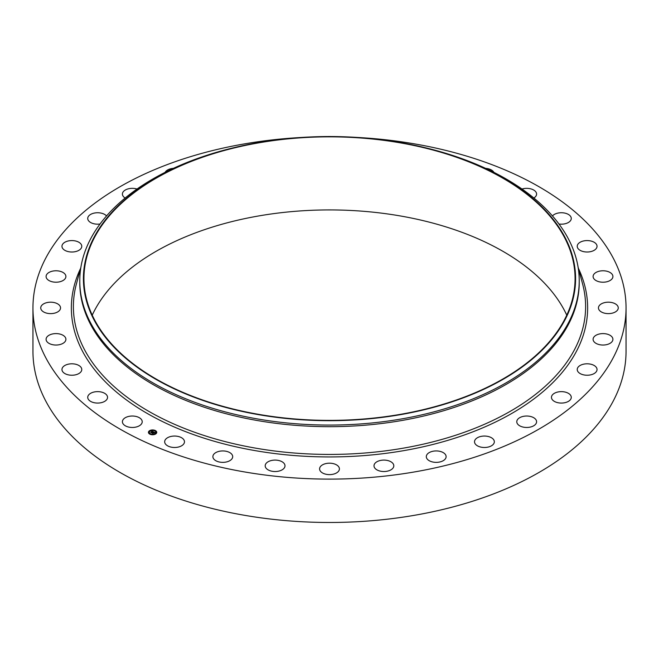 <?xml version="1.0" encoding="UTF-8"?>
<svg xmlns="http://www.w3.org/2000/svg" width="659" height="659" viewBox="0 0 659 659"><rect width="100%" height="100%" fill="white"/><g stroke="black" fill="none" stroke-linecap="round" stroke-linejoin="round"><path stroke-width="0.99" d="M141.817 420.137A9.91 5.717 180 0 1 142.22 421.752A9.91 5.717 180 0 1 133.728 427.411A9.91 5.717 180 0 1 122.813 423.358A9.91 5.717 180 0 1 122.409 421.752A9.91 5.717 180 0 1 130.91 416.084A9.91 5.717 180 0 1 141.817 420.137M357.507 137.459A296.55 171.208 180 0 1 626.05 307.901L626.05 351.272A296.55 171.208 180 0 1 412.987 515.552A296.55 171.208 180 0 1 32.95 351.272L32.95 307.901A296.55 171.208 180 0 1 246.013 143.621A296.55 171.208 180 0 1 301.493 137.459M626.05 307.901A296.55 171.208 180 0 1 412.987 472.19A296.55 171.208 180 0 1 32.95 307.901M425.071 147.69L426.488 148.028A249.728 144.181 180 0 1 579.228 280.891L579.228 282.497A249.728 144.181 180 0 1 399.807 420.846A249.728 144.181 180 0 1 79.772 282.497L79.772 280.891A249.728 144.181 180 0 1 232.512 148.028L233.929 147.69A246.087 142.072 180 0 1 260.214 142.286A246.087 142.072 180 0 1 425.071 147.69A246.087 142.072 180 0 1 575.192 286.665A246.087 142.072 180 0 1 398.786 414.939A246.087 142.072 180 0 1 97.68 326.279A246.087 142.072 180 0 1 233.929 147.69M579.228 280.891A249.728 144.181 180 0 1 399.807 419.239A249.728 144.181 180 0 1 79.772 280.891M260.363 142.575A245.568 141.776 180 0 1 575.068 278.609A245.568 141.776 180 0 1 398.637 414.651A245.568 141.776 180 0 1 83.932 278.609A245.568 141.776 180 0 1 260.363 142.575M92.235 315.15A245.568 141.776 180 0 1 260.363 215.658A245.568 141.776 180 0 1 566.765 315.15M552.464 215.954A9.91 5.717 180 0 1 563.157 212.832A9.91 5.717 180 0 1 571.229 217.948A9.91 5.717 180 0 1 571.271 218.458A9.91 5.717 180 0 1 558.964 224.011M81.716 370.127A9.91 5.717 180 0 1 71.337 375.226A9.91 5.717 180 0 1 61.962 369.518A9.91 5.717 180 0 1 62.02 368.908A9.91 5.717 180 0 1 72.399 363.809A9.91 5.717 180 0 1 81.774 369.518A9.91 5.717 180 0 1 81.716 370.127M577.284 245.683A9.91 5.717 180 0 1 587.663 240.584A9.91 5.717 180 0 1 597.038 246.293A9.91 5.717 180 0 1 596.98 246.903A9.91 5.717 180 0 1 586.601 252.002A9.91 5.717 180 0 1 577.226 246.293A9.91 5.717 180 0 1 577.284 245.683M65.447 341.024A9.91 5.717 180 0 1 54.499 344.97A9.91 5.717 180 0 1 46.089 339.311A9.91 5.717 180 0 1 46.542 337.606A9.91 5.717 180 0 1 57.498 333.66A9.91 5.717 180 0 1 65.9 339.311A9.91 5.717 180 0 1 65.447 341.024M593.553 274.787A9.91 5.717 180 0 1 604.501 270.841A9.91 5.717 180 0 1 612.911 276.492A9.91 5.717 180 0 1 612.458 278.205A9.91 5.717 180 0 1 601.502 282.151A9.91 5.717 180 0 1 593.1 276.492A9.91 5.717 180 0 1 593.553 274.787M59.335 310.644A9.91 5.717 180 0 1 48.189 313.445A9.91 5.717 180 0 1 40.734 307.901A9.91 5.717 180 0 1 41.945 305.166A9.91 5.717 180 0 1 53.091 302.366A9.91 5.717 180 0 1 60.546 307.901A9.91 5.717 180 0 1 59.335 310.644M599.665 305.166A9.91 5.717 180 0 1 610.811 302.366A9.91 5.717 180 0 1 618.266 307.901A9.91 5.717 180 0 1 617.055 310.644A9.91 5.717 180 0 1 605.909 313.445A9.91 5.717 180 0 1 598.454 307.901A9.91 5.717 180 0 1 599.665 305.166M63.593 280.166A9.91 5.717 180 0 1 52.621 281.871A9.91 5.717 180 0 1 46.089 276.492A9.91 5.717 180 0 1 48.395 272.826A9.91 5.717 180 0 1 59.376 271.121A9.91 5.717 180 0 1 65.9 276.492A9.91 5.717 180 0 1 63.593 280.166M595.406 335.645A9.91 5.717 180 0 1 606.379 333.94A9.91 5.717 180 0 1 612.911 339.311A9.91 5.717 180 0 1 610.605 342.985A9.91 5.717 180 0 1 599.624 344.69A9.91 5.717 180 0 1 593.1 339.311A9.91 5.717 180 0 1 595.406 335.645M78.083 250.749A9.91 5.717 180 0 1 67.589 251.45A9.91 5.717 180 0 1 61.962 246.293A9.91 5.717 180 0 1 65.653 241.837A9.91 5.717 180 0 1 76.139 241.136A9.91 5.717 180 0 1 81.774 246.293A9.91 5.717 180 0 1 78.083 250.749M580.917 365.061A9.91 5.717 180 0 1 591.411 364.361A9.91 5.717 180 0 1 597.038 369.518A9.91 5.717 180 0 1 593.347 373.974A9.91 5.717 180 0 1 582.861 374.674A9.91 5.717 180 0 1 577.226 369.518A9.91 5.717 180 0 1 580.917 365.061M100.036 224.011A9.91 5.717 180 0 1 87.729 218.458A9.91 5.717 180 0 1 93.043 213.392A9.91 5.717 180 0 1 106.536 215.954M556.773 392.286A9.91 5.717 180 0 1 571.271 397.352A9.91 5.717 180 0 1 565.957 402.418A9.91 5.717 180 0 1 551.459 397.352A9.91 5.717 180 0 1 556.773 392.286M125.152 198.013A9.91 5.717 180 0 1 122.409 194.059A9.91 5.717 180 0 1 129.526 188.573A9.91 5.717 180 0 1 137.023 189.034M523.897 416.257A9.91 5.717 180 0 1 536.591 421.752A9.91 5.717 180 0 1 529.474 427.238A9.91 5.717 180 0 1 516.78 421.752A9.91 5.717 180 0 1 523.897 416.257M165.104 172.361A9.91 5.717 180 0 1 173.383 168.358M483.549 436.077A9.91 5.717 180 0 1 494.332 441.769A9.91 5.717 180 0 1 485.304 447.469A9.91 5.717 180 0 1 474.521 441.769A9.91 5.717 180 0 1 483.549 436.077M437.279 450.962A9.91 5.717 180 0 1 446.118 456.646A9.91 5.717 180 0 1 435.154 462.338A9.91 5.717 180 0 1 426.307 456.646A9.91 5.717 180 0 1 437.279 450.962M386.866 460.353A9.91 5.717 180 0 1 393.81 465.814A9.91 5.717 180 0 1 380.943 471.267A9.91 5.717 180 0 1 373.999 465.814A9.91 5.717 180 0 1 386.866 460.353M334.253 463.887A9.91 5.717 180 0 1 339.41 468.903A9.91 5.717 180 0 1 324.747 473.92A9.91 5.717 180 0 1 319.59 468.903A9.91 5.717 180 0 1 334.253 463.887M281.451 461.424A9.91 5.717 180 0 1 285.001 465.814A9.91 5.717 180 0 1 279.292 470.996A9.91 5.717 180 0 1 268.74 470.196A9.91 5.717 180 0 1 265.19 465.814A9.91 5.717 180 0 1 270.898 460.633A9.91 5.717 180 0 1 281.451 461.424M230.502 453.062A9.91 5.717 180 0 1 232.693 456.646A9.91 5.717 180 0 1 226.078 462.041A9.91 5.717 180 0 1 215.073 460.237A9.91 5.717 180 0 1 212.882 456.646A9.91 5.717 180 0 1 219.488 451.258A9.91 5.717 180 0 1 230.502 453.062M485.617 168.358A9.91 5.717 180 0 1 493.204 171.389A9.91 5.717 180 0 1 493.896 172.361M183.35 439.125A9.91 5.717 180 0 1 184.479 441.769A9.91 5.717 180 0 1 176.933 447.321A9.91 5.717 180 0 1 165.796 444.421A9.91 5.717 180 0 1 164.668 441.769A9.91 5.717 180 0 1 172.213 436.217A9.91 5.717 180 0 1 183.35 439.125M521.977 189.034A9.91 5.717 180 0 1 536.187 192.453A9.91 5.717 180 0 1 536.591 194.059A9.91 5.717 180 0 1 533.848 198.013M107.499 396.842A9.91 5.717 180 0 1 107.541 397.352A9.91 5.717 180 0 1 98.076 403.061A9.91 5.717 180 0 1 87.771 397.863A9.91 5.717 180 0 1 87.729 397.352A9.91 5.717 180 0 1 97.194 391.635A9.91 5.717 180 0 1 107.499 396.842M155.812 433.886A4.16 2.405 180 0 1 151.191 434.619A4.16 2.405 180 0 1 148.432 432.362A4.16 2.405 180 0 1 149.379 430.838A4.16 2.405 180 0 1 153.992 430.096A4.16 2.405 180 0 1 156.751 432.362A4.16 2.405 180 0 1 155.812 433.886M155.129 433.556A3.279 1.895 180 0 1 151.488 434.141A3.279 1.895 180 0 1 149.313 432.362A3.279 1.895 180 0 1 150.054 431.159A3.279 1.895 180 0 1 153.695 430.574A3.279 1.895 180 0 1 155.87 432.362A3.279 1.895 180 0 1 155.129 433.556M153.358 431.81L152.583 431.546L151.356 432.584L150.713 432.279L152.278 431.414L151.685 431.011L153.358 431.81M152.83 431.826L151.43 432.732L150.713 432.395L151.381 432.675L152.847 431.843M154.972 432.559L153.885 432.156L153.349 432.535L154.387 432.576L153.918 432.279L153.621 433.004L152.007 432.872L153.514 431.867L154.972 432.559M154.931 432.666L154.387 432.757L154.931 432.634M153.662 433.087L154.165 432.741L153.662 433.087M153.275 432.732L152.781 433.367L151.957 432.947L152.731 433.309L153.267 432.691M155.145 430.788L154.7 430.698L155.145 430.788M155.664 433.811L155.219 433.721L155.664 433.811M156.488 432.238L156.043 432.147L156.488 432.238M150.425 434.108L149.98 434.017L150.425 434.108M153.152 434.586L152.707 434.495L153.152 434.586M149.519 430.904L149.972 430.994L149.519 430.904M152.031 430.129L152.476 430.22L152.031 430.129M148.695 432.477L149.14 432.568L148.695 432.477M152.979 432.37L153.555 432.057M152.229 432.979L152.97 432.469M153.473 432.592L153.942 432.774M153.539 431.974L154.807 432.584M151.611 431.2L153.234 431.834M150.927 432.378L152.204 431.439M156.751 432.411A4.16 2.405 0 0 0 153.951 430.187A4.16 2.405 0 0 0 149.379 430.937A4.16 2.405 0 0 0 148.432 432.411M149.313 432.411A3.279 1.895 0 0 0 149.313 432.461A3.279 1.895 0 0 0 151.488 434.24A3.279 1.895 0 0 0 155.129 433.663A3.279 1.895 0 0 0 155.87 432.461A3.279 1.895 0 0 0 155.87 432.411M154.717 430.747L155.186 430.747M155.236 433.77L155.705 433.77M156.059 432.197L156.529 432.197M149.997 434.067L150.466 434.067M152.723 434.545L153.193 434.545M149.478 431.044L149.955 431.044M151.99 430.269L152.468 430.269M148.654 432.617L149.123 432.617M578.091 267.159L582.589 283.914A256.112 147.863 180 0 1 401.603 448.449A256.112 147.863 180 0 1 76.411 283.914L80.909 267.159M578.437 268.452A258.147 149.041 180 0 1 402.179 450.913A258.147 149.041 180 0 1 148.563 414.206A258.147 149.041 180 0 1 80.563 268.452"/></g></svg>
